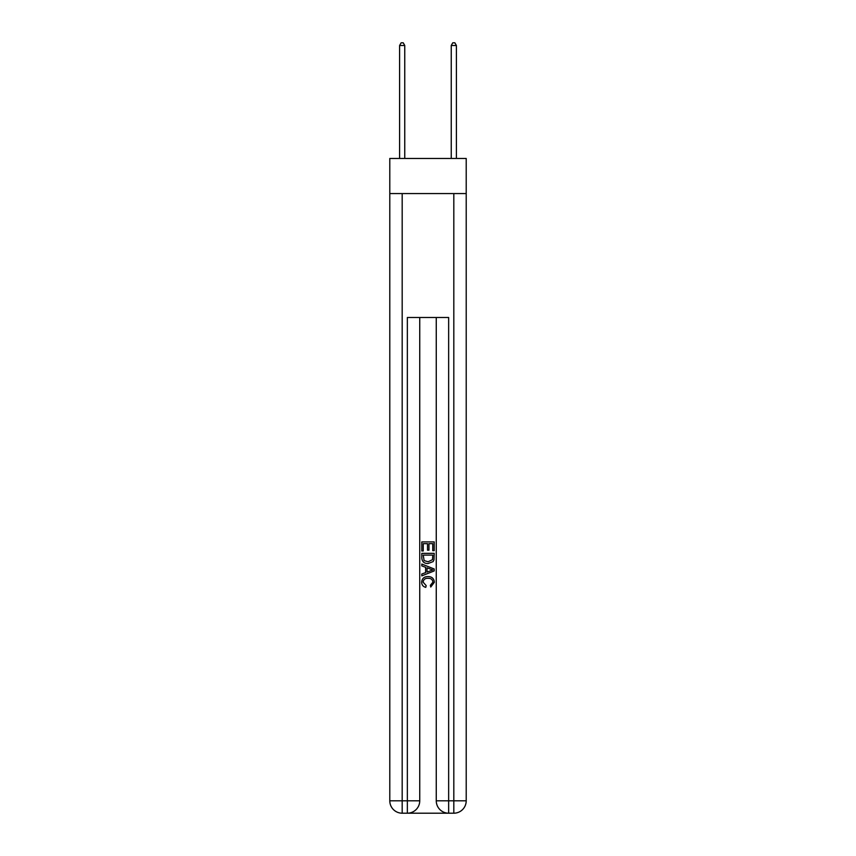 <?xml version="1.0" encoding="UTF-8"?>
<svg xmlns="http://www.w3.org/2000/svg" width="856" height="856" viewBox="0 0 856 856"><rect width="100%" height="100%" fill="white"/><g stroke="black" fill="none" stroke-linecap="round" stroke-linejoin="round"><path stroke-width="1.28" d="M466.21 193.574L466.21 158.467L389.79 158.467L389.79 193.574L466.21 193.574L466.21 800.809L453.819 800.809L453.819 193.574M408.28 813.2L447.72 813.2M436.26 317.501L436.26 800.809A12.391 12.391 0 0 0 448.651 813.2L448.651 800.809L436.26 800.809A12.391 12.391 0 0 0 448.651 813.2L453.819 813.2L453.819 800.809L448.651 800.809L448.651 317.501L407.349 317.501L407.349 800.809L389.79 800.809L389.79 193.574M419.74 317.501L419.74 800.809A12.391 12.391 0 0 1 407.349 813.2L402.181 813.2A12.391 12.391 0 0 1 389.79 800.809A12.391 12.391 0 0 0 402.181 813.2L402.181 193.574M453.819 813.2A12.391 12.391 0 0 0 466.21 800.809A12.391 12.391 0 0 1 453.819 813.2M421.805 550.975L421.805 541.912L434.195 541.912L434.195 550.654L432.762 550.654L432.762 543.667L428.952 543.667L428.952 550.173L427.519 550.173L427.519 543.667L423.239 543.667L423.239 550.975L421.805 550.975M421.805 557.791L421.805 553.351L434.195 553.351L434.013 559.781L433.136 561.59L428.064 563.526C424.105 563.537 422.019 561.632 421.805 557.791M423.239 555.105L424.105 560.584L428.096 561.771L432.515 559.663L432.762 555.105L423.239 555.105M421.805 565.902L421.805 564.051L434.195 568.973L434.195 570.941L421.805 575.863L421.805 574.012L425.614 572.6L425.614 567.314L421.805 565.902M430.482 569.112L427.048 567.838L427.048 572.076L432.762 569.957L430.482 569.112M423.078 582.134L426.181 585.611L425.774 587.355C423.142 586.67 421.773 584.98 421.644 582.294C421.976 578.485 424.127 576.57 428.096 576.548C431.895 576.634 433.992 578.538 434.356 582.262L430.75 587.034L430.375 585.29L432.922 582.176C432.558 579.501 430.953 578.207 428.096 578.303C425.197 578.142 423.527 579.426 423.078 582.134M404.76 158.467L404.76 45.486L399.602 45.486L399.602 158.467M399.602 45.486L401.154 42.8L403.219 42.8L404.76 45.486M456.398 158.467L456.398 45.486L451.24 45.486L451.24 158.467M451.24 45.486L452.781 42.8L454.846 42.8L456.398 45.486M419.74 800.809L407.349 800.809L407.349 813.2A12.391 12.391 0 0 0 419.74 800.809"/></g></svg>
